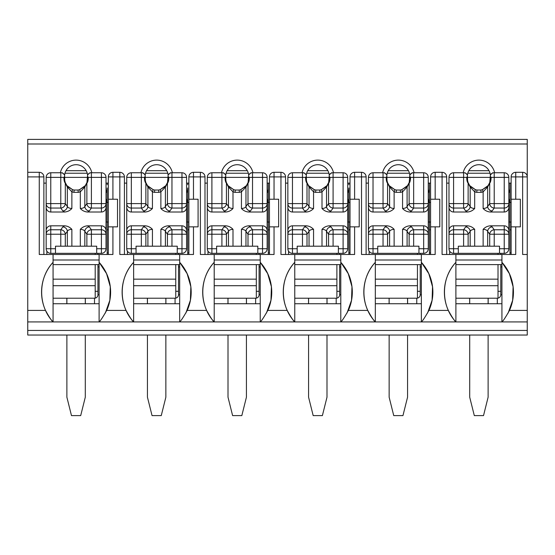 <?xml version="1.0" encoding="UTF-8"?>
<svg xmlns="http://www.w3.org/2000/svg" width="555" height="555" viewBox="0 0 555 555"><rect width="100%" height="100%" fill="white"/><g stroke="black" fill="none" stroke-linecap="round" stroke-linejoin="round"><path stroke-width="0.83" d="M522.644 172.307L515.741 172.307A4.606 4.606 0 0 0 511.134 176.906L511.134 199.238L515.741 199.238L515.741 172.307A4.606 4.606 0 0 0 511.134 176.906L522.644 176.906L522.644 172.307A4.606 4.606 0 0 1 527.25 176.906A4.606 4.606 0 0 0 522.644 172.307M527.25 143.995L27.75 143.995L27.75 139.388L527.25 139.388L527.25 335.047L27.75 335.047L27.75 172.307L39.259 172.307A4.606 4.606 0 0 1 43.866 176.906L43.866 254.481M511.134 254.481L511.134 199.238M511.134 183.122L508.838 183.122M448.988 183.122L446.685 183.122M527.25 321.928L421.363 321.928C422.515 321.116 425.033 317.28 428.925 310.418A44.358 44.358 0 0 0 421.363 262.307L421.363 254.481L435.175 254.481L435.175 226.856L439.782 226.856L439.782 199.238L435.175 199.238L435.175 172.307A4.606 4.606 0 0 0 430.576 176.906L430.576 199.238L435.175 199.238M446.685 254.481L446.685 176.906L442.085 176.906L442.085 254.481L455.891 254.481L455.891 262.307A44.358 44.358 0 0 0 448.336 310.418C452.027 317.162 454.545 320.998 455.891 321.928C440.677 305.791 440.677 278.444 455.891 262.307L455.891 303.738L501.928 303.738L501.928 264.61L455.891 264.61M527.25 254.481L522.644 254.481L522.644 176.906L527.25 176.906M501.928 303.738L501.928 321.928C503.08 321.116 505.598 317.28 509.49 310.418A44.358 44.358 0 0 0 501.928 262.307L501.928 254.481L515.741 254.481L515.741 226.856L520.347 226.856L520.347 199.238L515.741 199.238M442.085 172.307L435.175 172.307A4.606 4.606 0 0 0 430.576 176.906L442.085 176.906L442.085 172.307A4.606 4.606 0 0 1 446.685 176.906A4.606 4.606 0 0 0 442.085 172.307M430.576 254.481L430.576 199.238M430.576 183.122L428.273 183.122M368.423 183.122L366.12 183.122M366.12 254.481L366.12 176.906L361.52 176.906L361.52 254.481L375.326 254.481L375.326 262.307A44.358 44.358 0 0 0 367.771 310.418C371.462 317.162 373.98 320.998 375.326 321.928L340.798 321.928C341.949 321.116 344.468 317.28 348.36 310.418A44.358 44.358 0 0 0 340.798 262.307L340.798 254.481L354.61 254.481L354.61 226.856L359.217 226.856L359.217 199.238L354.61 199.238L354.61 172.307A4.606 4.606 0 0 0 350.011 176.906L350.011 199.238L354.61 199.238M361.52 172.307L354.61 172.307A4.606 4.606 0 0 0 350.011 176.906L361.52 176.906L361.52 172.307A4.606 4.606 0 0 1 366.12 176.906A4.606 4.606 0 0 0 361.52 172.307M350.011 254.481L350.011 199.238M350.011 183.122L347.707 183.122M287.858 183.122L285.554 183.122M285.554 254.481L285.554 176.906L280.955 176.906L280.955 254.481L294.76 254.481L294.76 262.307A44.358 44.358 0 0 0 287.206 310.418C290.896 317.162 293.422 320.998 294.76 321.928L260.24 321.928C261.384 321.116 263.902 317.28 267.794 310.418A44.358 44.358 0 0 0 260.24 262.307L260.24 254.481L274.045 254.481L274.045 226.856L278.652 226.856L278.652 199.238L274.045 199.238L274.045 172.307A4.606 4.606 0 0 0 269.446 176.906L269.446 199.238L274.045 199.238M280.955 172.307L274.045 172.307A4.606 4.606 0 0 0 269.446 176.906L280.955 176.906L280.955 172.307A4.606 4.606 0 0 1 285.554 176.906A4.606 4.606 0 0 0 280.955 172.307M269.446 254.481L269.446 199.238M269.446 183.122L267.142 183.122M207.292 183.122L204.989 183.122M204.989 254.481L204.989 176.906L200.39 176.906L200.39 254.481L214.202 254.481L214.202 262.307A44.358 44.358 0 0 0 206.64 310.418C210.331 317.162 212.856 320.998 214.202 321.928L179.674 321.928C180.819 321.116 183.337 317.28 187.229 310.418A44.358 44.358 0 0 0 179.674 262.307L179.674 254.481L193.48 254.481L193.48 226.856L198.086 226.856L198.086 199.238L193.48 199.238L193.48 172.307A4.606 4.606 0 0 0 188.88 176.906L188.88 199.238L193.48 199.238M200.39 172.307L193.48 172.307A4.606 4.606 0 0 0 188.88 176.906L200.39 176.906L200.39 172.307A4.606 4.606 0 0 1 204.989 176.906A4.606 4.606 0 0 0 200.39 172.307M188.88 254.481L188.88 199.238M188.88 183.122L186.577 183.122M126.727 183.122L124.424 183.122M124.424 254.481L124.424 176.906L119.825 176.906L119.825 254.481L133.637 254.481L133.637 262.307A44.358 44.358 0 0 0 126.075 310.418C129.773 317.162 132.291 320.998 133.637 321.928L99.109 321.928C100.254 321.116 102.772 317.28 106.664 310.418A44.358 44.358 0 0 0 99.109 262.307L99.109 254.481L112.915 254.481L112.915 226.856L117.521 226.856L117.521 199.238L112.915 199.238L112.915 172.307A4.606 4.606 0 0 0 108.315 176.906L108.315 199.238L112.915 199.238M119.825 172.307L112.915 172.307A4.606 4.606 0 0 0 108.315 176.906L119.825 176.906L119.825 172.307A4.606 4.606 0 0 1 124.424 176.906A4.606 4.606 0 0 0 119.825 172.307M108.315 254.481L108.315 199.238M108.315 183.122L106.012 183.122M46.162 183.122L43.866 183.122M27.75 176.906L39.259 176.906L39.259 172.307A4.606 4.606 0 0 1 43.866 176.906L39.259 176.906L39.259 254.481L53.072 254.481L53.072 262.307A44.358 44.358 0 0 0 45.51 310.418C49.208 317.162 51.726 320.998 53.072 321.928L27.75 321.928M463.175 172.765A16.116 16.116 0 0 1 494.651 172.765M27.75 143.995L27.75 172.307M60.349 172.765A16.116 16.116 0 0 1 91.825 172.765M140.915 172.765A16.116 16.116 0 0 1 172.39 172.765M221.48 172.765A16.116 16.116 0 0 1 252.955 172.765M302.045 172.765A16.116 16.116 0 0 1 333.52 172.765M382.61 172.765A16.116 16.116 0 0 1 414.085 172.765M421.363 303.738L421.363 321.928L375.326 321.928C360.112 305.791 360.112 278.444 375.326 262.307L375.326 303.738L421.363 303.738L421.363 264.61L375.326 264.61M340.798 303.738L340.798 321.928L294.76 321.928C279.547 305.791 279.547 278.444 294.76 262.307L294.76 303.738L340.798 303.738L340.798 264.61L294.76 264.61M260.24 303.738L260.24 321.928L214.202 321.928C198.988 305.791 198.988 278.444 214.202 262.307L214.202 303.738L260.24 303.738L260.24 264.61L214.202 264.61M179.674 303.738L179.674 321.928L133.637 321.928C118.423 305.791 118.423 278.444 133.637 262.307L133.637 303.738L179.674 303.738L179.674 264.61L133.637 264.61M99.109 303.738L99.109 321.928L53.072 321.928C37.858 305.791 37.858 278.444 53.072 262.307L53.072 303.738L99.109 303.738L99.109 264.61L53.072 264.61M86.185 170.697L65.99 170.697M87.6 178.731L87.6 176.552L88.28 177.371C88.259 180.181 87.787 182.13 86.871 183.226A2.303 1.991 -160.8 0 1 86.962 182.47L87.607 174.853L89.903 172.765L101.412 172.765A4.606 4.606 0 0 1 106.012 177.371L106.012 207.244A4.766 4.606 -90 0 1 101.412 212.01L101.412 208.056A4.606 4.447 0 0 0 106.012 203.609L101.412 203.609L101.412 208.056L91.395 208.056A4.606 4.371 -144.6 0 1 86.871 203.609L86.871 183.226L84.832 187.028L80.315 191.836L79.608 189.644L85.262 185.641L86.962 182.47L87.482 180.264M64.581 176.219A11.509 11.509 0 0 1 76.091 164.71A11.509 11.509 0 0 1 87.6 176.219M108.315 222.028L106.012 222.028L106.012 248.73A4.606 4.606 0 0 1 101.412 253.33L50.769 253.33A4.606 4.606 0 0 1 46.162 248.73L50.769 248.73L50.769 253.33A4.606 4.606 0 0 1 46.162 248.73L46.162 207.244A4.766 4.606 90 0 0 50.769 212.01L64.706 212.01L62.819 210.921L60.779 208.056A4.606 4.371 -35.4 0 0 65.303 203.609L65.303 183.226C64.387 182.13 63.922 180.181 63.894 177.371L64.581 176.552L64.581 178.731M53.072 254.481L99.109 254.481M112.915 226.856L108.315 226.856M99.109 264.61L99.109 262.307L106.56 273.664L110.279 286.727L109.841 300.276L105.311 313.089M53.072 321.928L53.072 303.738M107.164 229.853L108.315 229.853M108.315 252.872L107.164 252.872M166.75 170.697L146.555 170.697M168.165 178.731L168.165 176.552L168.845 177.371C168.824 180.181 168.352 182.13 167.437 183.226A2.303 1.991 -160.8 0 1 167.527 182.47L168.172 174.853L170.461 172.765L181.971 172.765A4.606 4.606 0 0 1 186.577 177.371L186.577 207.244A4.766 4.606 -90 0 1 181.971 212.01L181.971 208.056A4.606 4.447 0 0 0 186.577 203.609L181.971 203.609L181.971 208.056L171.96 208.056A4.606 4.371 -144.6 0 1 167.437 203.609L167.437 183.226L165.397 187.028L160.874 191.836L160.173 189.644L165.827 185.641L167.527 182.47L168.047 180.264M145.146 176.219A11.509 11.509 0 0 1 156.656 164.71A11.509 11.509 0 0 1 168.165 176.219M188.88 222.028L186.598 222.028L186.577 248.73A4.606 4.606 0 0 1 181.971 253.33L131.334 253.33A4.606 4.606 0 0 1 126.727 248.73L131.334 248.73L131.334 253.33A4.606 4.606 0 0 1 126.727 248.73L126.727 207.244A4.766 4.606 90 0 0 131.334 212.01L145.271 212.01L143.384 210.921L141.345 208.056A4.606 4.371 -35.4 0 0 145.868 203.609L145.868 183.226C144.952 182.13 144.487 180.181 144.46 177.371L145.146 176.552L145.146 178.731M133.637 254.481L179.674 254.481M193.48 226.856L188.88 226.856M179.674 264.61L179.674 262.307L187.125 273.664L190.844 286.727L190.4 300.276L185.876 313.089M133.637 321.928L133.637 303.738M187.729 229.853L188.88 229.853M188.88 252.872L187.729 252.872M247.315 170.697L227.12 170.697M248.73 178.731L248.73 176.552L249.41 177.371C249.382 180.181 248.917 182.13 248.002 183.226A2.303 1.991 -160.8 0 1 248.092 182.47L248.737 174.853L251.026 172.765L262.536 172.765A4.606 4.606 0 0 1 267.142 177.371L267.142 207.244A4.766 4.606 -90 0 1 262.536 212.01L262.536 208.056A4.606 4.447 0 0 0 267.142 203.609L262.536 203.609L262.536 208.056L252.525 208.056A4.606 4.371 -144.6 0 1 248.002 203.609L248.002 183.226L245.962 187.028L241.439 191.836L240.738 189.644L246.392 185.641L248.092 182.47L248.612 180.264M225.712 176.219A11.509 11.509 0 0 1 237.221 164.71A11.509 11.509 0 0 1 248.73 176.219M269.446 222.028L267.142 222.028L267.142 248.73A4.606 4.606 0 0 1 262.536 253.33L211.899 253.33A4.606 4.606 0 0 1 207.292 248.73L211.899 248.73L211.899 253.33A4.606 4.606 0 0 1 207.292 248.73L207.292 207.244A4.766 4.606 90 0 0 211.899 212.01L225.836 212.01L223.949 210.921L221.91 208.056A4.606 4.371 -35.4 0 0 226.433 203.609L226.433 183.226C225.517 182.13 225.052 180.181 225.025 177.371L225.712 176.552L225.712 178.731M214.202 254.481L260.24 254.481M274.045 226.856L269.446 226.856M260.24 264.61L260.24 262.307L267.69 273.664L271.409 286.727L270.965 300.276L266.442 313.089M214.202 321.928L214.202 303.738M268.294 229.853L269.446 229.853M269.446 252.872L268.294 252.872M327.88 170.697L307.685 170.697M329.288 178.731L329.288 176.552L329.975 177.371C329.947 180.181 329.483 182.13 328.567 183.226A2.303 1.991 -160.8 0 1 328.657 182.47L329.302 174.853L331.592 172.765L343.101 172.765A4.606 4.606 0 0 1 347.707 177.371L347.707 207.244A4.766 4.606 -90 0 1 343.101 212.01L343.101 208.056A4.606 4.447 0 0 0 347.707 203.609L343.101 203.609L343.101 208.056L333.09 208.056A4.606 4.371 -144.6 0 1 328.567 203.609L328.567 183.226L326.527 187.028L322.004 191.836L321.303 189.644L326.957 185.641L328.657 182.47L329.177 180.264M306.27 176.219A11.509 11.509 0 0 1 317.779 164.71A11.509 11.509 0 0 1 329.288 176.219M350.011 222.028L347.707 222.028L347.707 248.73A4.606 4.606 0 0 1 343.101 253.33L292.464 253.33A4.606 4.606 0 0 1 287.858 248.73L292.464 248.73L292.464 253.33A4.606 4.606 0 0 1 287.858 248.73L287.858 207.244A4.766 4.606 90 0 0 292.464 212.01L306.402 212.01L304.515 210.921L302.475 208.056A4.606 4.371 -35.4 0 0 306.998 203.609L306.998 183.226C306.082 182.13 305.618 180.181 305.59 177.371L306.27 176.552L306.27 178.731M294.76 254.481L340.798 254.481M354.61 226.856L350.011 226.856M340.798 264.61L340.798 262.307L348.249 273.664L351.967 286.727L351.53 300.276L347.007 313.089M294.76 321.928L294.76 303.738M348.859 229.853L350.011 229.853M350.011 252.872L348.859 252.872M408.445 170.697L388.25 170.697M409.854 178.731L409.854 176.552L410.54 177.371C410.513 180.181 410.048 182.13 409.132 183.226A2.303 1.991 -160.8 0 1 409.215 182.47L409.867 174.853L412.157 172.765L423.666 172.765A4.606 4.606 0 0 1 428.273 177.371L428.273 207.244A4.766 4.606 -90 0 1 423.666 212.01L423.666 208.056A4.606 4.447 0 0 0 428.273 203.609L423.666 203.609L423.666 208.056L413.655 208.056A4.606 4.371 -144.6 0 1 409.132 203.609L409.132 183.226L407.092 187.028L402.569 191.836L401.869 189.644L407.523 185.641L409.215 182.47L409.743 180.264M386.835 176.219A11.509 11.509 0 0 1 398.344 164.71A11.509 11.509 0 0 1 409.854 176.219M430.576 222.028L428.287 222.028L428.273 248.73A4.606 4.606 0 0 1 423.666 253.33L373.029 253.33A4.606 4.606 0 0 1 368.423 248.73L373.029 248.73L373.029 253.33A4.606 4.606 0 0 1 368.423 248.73L368.423 207.244A4.766 4.606 90 0 0 373.029 212.01L386.967 212.01L385.08 210.921L383.04 208.056A4.606 4.371 -35.4 0 0 387.563 203.609L387.563 183.226C386.648 182.13 386.176 180.181 386.155 177.371L386.835 176.552L386.835 178.731M375.326 254.481L421.363 254.481M435.175 226.856L430.576 226.856M421.363 264.61L421.363 262.307L428.814 273.664L432.532 286.727L432.095 300.276L427.572 313.089M375.326 321.928L375.326 303.738M429.424 229.853L430.576 229.853M430.576 252.872L429.424 252.872M489.01 170.697L468.815 170.697M490.419 178.731L490.419 176.552L491.106 177.371C491.078 180.181 490.613 182.13 489.697 183.226A2.303 1.991 -160.8 0 1 489.781 182.47L490.433 174.853L492.722 172.765L504.231 172.765A4.606 4.606 0 0 1 508.838 177.371L508.838 207.244A4.766 4.606 -90 0 1 504.231 212.01L504.231 208.056A4.606 4.447 0 0 0 508.838 203.609L504.231 203.609L504.231 208.056L494.221 208.056A4.606 4.371 -144.6 0 1 489.697 203.609L489.697 183.226L487.658 187.028L483.134 191.836L482.434 189.644L488.081 185.641L489.781 182.47L490.301 180.264M467.4 176.219A11.509 11.509 0 0 1 478.91 164.71A11.509 11.509 0 0 1 490.419 176.219M511.134 222.028L508.838 222.028L508.838 248.73A4.606 4.606 0 0 1 504.231 253.33L453.588 253.33A4.606 4.606 0 0 1 448.988 248.73L453.588 248.73L453.588 253.33A4.606 4.606 0 0 1 448.988 248.73L448.988 207.244A4.766 4.606 90 0 0 453.588 212.01L467.532 212.01L465.645 210.921L463.605 208.056A4.606 4.371 -35.4 0 0 468.129 203.609L468.129 183.226C467.213 182.13 466.741 180.181 466.72 177.371L467.4 176.552L467.4 178.731M455.891 254.481L501.928 254.481M515.741 226.856L511.134 226.856M501.928 264.61L501.928 262.307L509.379 273.664L513.097 286.727L512.66 300.276L508.137 313.089M455.891 321.928L455.891 303.738M509.989 229.853L511.134 229.853M511.134 252.872L509.989 252.872M53.072 298.215L94.503 298.215L94.503 303.738M94.503 298.215A3.455 3.455 0 0 0 97.957 294.76L97.957 264.61M97.957 254.481L97.957 253.33M95.196 291.313L97.957 291.313M97.957 266.913L99.109 266.913M107.164 254.481L107.164 222.028M107.164 202.457L107.164 187.958A11.509 11.509 0 0 1 106.012 192.974M107.032 202.457L106.012 198.628M87.204 173.229L64.977 173.229M107.164 184.739L107.164 183.816M66.836 303.738L66.836 298.215M85.345 298.215L85.345 303.738M66.884 335.047L66.884 397.193L71.484 415.612L80.69 415.612L85.297 397.193L85.297 335.047M66.884 303.738L66.884 298.215M85.297 298.215L85.297 303.738M46.856 251.151L46.856 254.481M95.196 253.33L95.196 254.481M95.196 298.146L95.196 264.61M46.162 207.244L46.162 177.371A4.606 4.606 0 0 1 50.769 172.765L60.779 172.765A4.606 4.523 90 0 1 64.567 174.853L64.734 180.354L65.219 182.47L66.919 185.641L72.566 189.644A11.509 11.509 0 0 0 74.134 190.032L73.947 192.335A13.813 13.813 0 0 1 71.866 191.836L67.342 187.028A2.303 2.192 -37.2 0 0 66.919 185.641M64.567 174.853L62.278 172.765L60.779 172.765L60.779 177.371L63.894 177.371M96.688 253.33L96.688 246.198L84.832 246.198L84.832 231.359C84.214 230.117 82.709 229.451 80.315 229.354C82.286 227.217 84.672 226.038 87.468 225.823L101.412 225.823A4.766 4.606 -90 0 1 106.012 230.589L106.012 207.244M64.706 212.01C67.509 211.795 69.895 210.623 71.866 208.479L71.866 191.836L72.566 189.644A11.509 11.509 0 0 0 74.134 190.032L78.047 190.032L78.234 192.335L73.947 192.335M46.162 230.589A4.766 4.606 90 0 1 50.769 225.823L64.706 225.823C67.509 226.038 69.895 227.217 71.866 229.354C69.465 229.451 67.96 230.117 67.342 231.359A4.606 4.371 35.4 0 0 62.819 226.912L64.706 225.823M84.832 246.198L71.866 246.198L71.866 229.354M87.468 212.01C84.672 211.795 82.286 210.623 80.315 208.479C82.709 208.389 84.214 207.716 84.832 206.474L86.871 203.609L91.395 203.609L91.395 208.056L89.355 210.921L87.468 212.01L101.412 212.01M67.342 246.198L60.779 246.198L60.779 234.224L65.303 234.224L67.342 231.359L67.342 246.198L71.866 246.198M87.468 225.823L89.355 226.912A4.606 4.371 144.6 0 0 84.832 231.359L86.871 234.224L101.412 234.224L101.412 253.33M106.012 202.457L108.315 202.457M55.486 253.33L55.486 246.198L60.779 246.198M46.162 233.849L46.162 230.311M89.355 226.912L91.395 229.777L101.412 229.777A4.606 4.447 180 0 1 106.012 234.224L106.012 230.589M62.819 210.921A4.606 4.371 -35.4 0 0 67.342 206.474C67.96 207.716 69.465 208.389 71.866 208.479M88.28 177.371L101.412 177.371L101.412 203.609L91.395 203.609L91.395 172.765A4.606 4.523 90 0 0 87.607 174.853M89.355 210.921A4.606 4.371 -144.6 0 1 84.832 206.474L84.832 187.028A2.303 2.192 -142.8 0 1 85.262 185.641M91.395 246.198L91.395 229.777A4.606 4.371 144.6 0 0 86.871 234.224L86.871 246.198M55.486 248.73L50.769 248.73L50.769 234.224L46.162 234.224A4.606 4.447 0 0 1 50.769 229.777L60.779 229.777A4.606 4.371 35.4 0 1 65.303 234.224L65.303 246.198M79.608 189.644A11.509 11.509 0 0 1 78.047 190.032A11.509 11.509 0 0 0 79.608 189.644L84.291 186.702M50.769 212.01L50.769 203.609L65.303 203.609L67.342 206.474L67.342 187.028L65.303 183.226A2.303 1.991 -19.2 0 0 65.219 182.47L64.699 180.264M429.424 202.457L429.424 183.122M369.117 251.151L369.117 254.481M417.45 253.33L417.45 254.481M417.45 298.146L417.45 264.61M375.326 298.215L416.763 298.215L416.763 303.738M416.763 298.215A3.455 3.455 0 0 0 420.211 294.76L420.211 264.61M420.211 254.481L420.211 253.33M417.45 291.313L420.211 291.313M420.211 266.913L421.363 266.913M429.424 254.481L429.424 222.028M428.273 192.974A11.509 11.509 0 0 0 429.424 187.958M429.292 202.457L428.273 198.628M409.458 173.229L387.23 173.229M429.424 184.739L429.424 183.816M389.097 303.738L389.097 298.215M407.599 298.215L407.599 303.738M389.138 335.047L389.138 397.193L393.745 415.612L402.951 415.612L407.557 397.193L407.557 335.047M389.138 303.738L389.138 298.215M407.557 298.215L407.557 303.738M287.858 207.244L287.858 177.371A4.606 4.606 0 0 1 292.464 172.765L302.475 172.765A4.606 4.523 90 0 1 306.263 174.853L306.422 180.354L306.908 182.47L308.608 185.641L314.262 189.644A11.509 11.509 0 0 0 315.823 190.032L315.635 192.335A13.813 13.813 0 0 1 313.561 191.836L309.038 187.028A2.303 2.192 -37.2 0 0 308.608 185.641M306.263 174.853L303.974 172.765L302.475 172.765L302.475 177.371L305.59 177.371M338.383 253.33L338.383 246.198L326.527 246.198L326.527 231.359C325.91 230.117 324.404 229.451 322.004 229.354C323.974 227.217 326.361 226.038 329.164 225.823L343.101 225.823A4.766 4.606 -90 0 1 347.707 230.589L347.707 207.244M306.402 212.01C309.204 211.795 311.591 210.623 313.561 208.479L313.561 191.836L314.262 189.644A11.509 11.509 0 0 0 315.823 190.032L319.736 190.032L319.93 192.335L315.635 192.335M287.858 230.589A4.766 4.606 90 0 1 292.464 225.823L306.402 225.823C309.204 226.038 311.591 227.217 313.561 229.354C311.161 229.451 309.655 230.117 309.038 231.359A4.606 4.371 35.4 0 0 304.515 226.912L306.402 225.823M326.527 246.198L313.561 246.198L313.561 229.354M329.164 212.01C326.361 211.795 323.974 210.623 322.004 208.479C324.404 208.389 325.91 207.716 326.527 206.474L328.567 203.609L333.09 203.609L333.09 208.056L331.051 210.921L329.164 212.01L343.101 212.01M309.038 246.198L302.475 246.198L302.475 234.224L306.998 234.224L309.038 231.359L309.038 246.198L313.561 246.198M329.164 225.823L331.051 226.912A4.606 4.371 144.6 0 0 326.527 231.359L328.567 234.224L343.101 234.224L343.101 253.33M347.707 202.457L350.011 202.457M297.182 253.33L297.182 246.198L302.475 246.198M287.858 233.849L287.858 230.311M331.051 226.912L333.09 229.777L343.101 229.777A4.606 4.447 180 0 1 347.707 234.224L347.707 230.589M304.515 210.921A4.606 4.371 -35.4 0 0 309.038 206.474C309.655 207.716 311.161 208.389 313.561 208.479M329.975 177.371L343.101 177.371L343.101 203.609L333.09 203.609L333.09 172.765A4.606 4.523 90 0 0 329.302 174.853M331.051 210.921A4.606 4.371 -144.6 0 1 326.527 206.474L326.527 187.028A2.303 2.192 -142.8 0 1 326.957 185.641M333.09 246.198L333.09 229.777A4.606 4.371 144.6 0 0 328.567 234.224L328.567 246.198M297.182 248.73L292.464 248.73L292.464 234.224L287.858 234.224A4.606 4.447 0 0 1 292.464 229.777L302.475 229.777A4.606 4.371 35.4 0 1 306.998 234.224L306.998 246.198M321.303 189.644A11.509 11.509 0 0 1 319.736 190.032A11.509 11.509 0 0 0 321.303 189.644L325.986 186.702M292.464 212.01L292.464 203.609L306.998 203.609L309.038 206.474L309.038 187.028L306.998 183.226A2.303 1.991 -19.2 0 0 306.908 182.47L306.388 180.264M448.988 207.244L448.988 177.371A4.606 4.606 0 0 1 453.588 172.765L463.605 172.765A4.606 4.523 90 0 1 467.393 174.853L467.553 180.354L468.038 182.47L469.738 185.641L475.392 189.644A11.509 11.509 0 0 0 476.953 190.032L476.766 192.335A13.813 13.813 0 0 1 474.685 191.836L470.168 187.028A2.303 2.192 -37.2 0 0 469.738 185.641M467.393 174.853L465.097 172.765L463.605 172.765L463.605 177.371L466.72 177.371M499.514 253.33L499.514 246.198L487.658 246.198L487.658 231.359C487.04 230.117 485.535 229.451 483.134 229.354C485.105 227.217 487.491 226.038 490.294 225.823L504.231 225.823A4.766 4.606 -90 0 1 508.838 230.589L508.838 207.244M467.532 212.01C470.328 211.795 472.714 210.623 474.685 208.479L474.685 191.836L475.392 189.644A11.509 11.509 0 0 0 476.953 190.032L480.866 190.032L481.053 192.335L476.766 192.335M448.988 230.589A4.766 4.606 90 0 1 453.588 225.823L467.532 225.823C470.328 226.038 472.714 227.217 474.685 229.354C472.291 229.451 470.786 230.117 470.168 231.359A4.606 4.371 35.4 0 0 465.645 226.912L467.532 225.823M487.658 246.198L474.685 246.198L474.685 229.354M490.294 212.01C487.491 211.795 485.105 210.623 483.134 208.479C485.535 208.389 487.04 207.716 487.658 206.474L489.697 203.609L494.221 203.609L494.221 208.056L492.181 210.921L490.294 212.01L504.231 212.01M470.168 246.198L463.605 246.198L463.605 234.224L468.129 234.224L470.168 231.359L470.168 246.198L474.685 246.198M490.294 225.823L492.181 226.912A4.606 4.371 144.6 0 0 487.658 231.359L489.697 234.224L504.231 234.224L504.231 253.33M508.838 202.457L511.134 202.457M458.312 253.33L458.312 246.198L463.605 246.198M448.988 233.849L448.988 230.311M492.181 226.912L494.221 229.777L504.231 229.777A4.606 4.447 180 0 1 508.838 234.224L508.838 230.589M465.645 210.921A4.606 4.371 -35.4 0 0 470.168 206.474C470.786 207.716 472.291 208.389 474.685 208.479M491.106 177.371L504.231 177.371L504.231 203.609L494.221 203.609L494.221 172.765A4.606 4.523 90 0 0 490.433 174.853M492.181 210.921A4.606 4.371 -144.6 0 1 487.658 206.474L487.658 187.028A2.303 2.192 -142.8 0 1 488.081 185.641M494.221 246.198L494.221 229.777A4.606 4.371 144.6 0 0 489.697 234.224L489.697 246.198M458.312 248.73L453.588 248.73L453.588 234.224L448.988 234.224A4.606 4.447 0 0 1 453.588 229.777L463.605 229.777A4.606 4.371 35.4 0 1 468.129 234.224L468.129 246.198M482.434 189.644A11.509 11.509 0 0 1 480.866 190.032A11.509 11.509 0 0 0 482.434 189.644L487.11 186.702M453.588 212.01L453.588 203.609L468.129 203.609L470.168 206.474L470.168 187.028L468.129 183.226A2.303 1.991 -19.2 0 0 468.038 182.47L467.518 180.264M509.989 202.457L509.989 183.122M449.675 251.151L449.675 254.481M498.015 253.33L498.015 254.481M498.015 298.146L498.015 264.61M455.891 298.215L497.329 298.215L497.329 303.738M497.329 298.215A3.455 3.455 0 0 0 500.776 294.76L500.776 264.61M500.776 254.481L500.776 253.33M498.015 291.313L500.776 291.313M500.776 266.913L501.928 266.913M509.989 254.481L509.989 222.028M508.838 192.974A11.509 11.509 0 0 0 509.989 187.958M509.858 202.457L508.838 198.628M490.023 173.229L467.796 173.229M509.989 184.739L509.989 183.816M469.655 303.738L469.655 298.215M488.164 298.215L488.164 303.738M469.703 335.047L469.703 397.193L474.31 415.612L483.516 415.612L488.116 397.193L488.116 335.047M469.703 303.738L469.703 298.215M488.116 298.215L488.116 303.738M368.423 207.244L368.423 177.371A4.606 4.606 0 0 1 373.029 172.765L383.04 172.765A4.606 4.523 90 0 1 386.828 174.853L386.988 180.354L387.473 182.47L389.173 185.641L394.827 189.644A11.509 11.509 0 0 0 396.388 190.032L396.201 192.335A13.813 13.813 0 0 1 394.126 191.836L389.603 187.028A2.303 2.192 -37.2 0 0 389.173 185.641M386.828 174.853L384.539 172.765L383.04 172.765L383.04 177.371L386.155 177.371M418.949 253.33L418.949 246.198L407.092 246.198L407.092 231.359C406.475 230.117 404.97 229.451 402.569 229.354C404.539 227.217 406.926 226.038 409.729 225.823L423.666 225.823A4.766 4.606 -90 0 1 428.273 230.589L428.273 207.244M386.967 212.01C389.77 211.795 392.149 210.623 394.126 208.479L394.126 191.836L394.827 189.644A11.509 11.509 0 0 0 396.388 190.032L400.301 190.032L400.488 192.335L396.201 192.335M368.423 230.589A4.766 4.606 90 0 1 373.029 225.823L386.967 225.823C389.77 226.038 392.149 227.217 394.126 229.354C391.726 229.451 390.221 230.117 389.603 231.359A4.606 4.371 35.4 0 0 385.08 226.912L386.967 225.823M407.092 246.198L394.126 246.198L394.126 229.354M409.729 212.01C406.926 211.795 404.539 210.623 402.569 208.479C404.97 208.389 406.475 207.716 407.092 206.474L409.132 203.609L413.655 203.609L413.655 208.056L411.616 210.921L409.729 212.01L423.666 212.01M389.603 246.198L383.04 246.198L383.04 234.224L387.563 234.224L389.603 231.359L389.603 246.198L394.126 246.198M409.729 225.823L411.616 226.912A4.606 4.371 144.6 0 0 407.092 231.359L409.132 234.224L423.666 234.224L423.666 253.33M428.287 222.028L428.287 202.457L430.576 202.457M377.747 253.33L377.747 246.198L383.04 246.198M411.616 226.912L413.655 229.777L423.666 229.777A4.606 4.447 180 0 1 428.273 234.224L428.273 230.589M385.08 210.921A4.606 4.371 -35.4 0 0 389.603 206.474C390.221 207.716 391.726 208.389 394.126 208.479M410.54 177.371L423.666 177.371L423.666 203.609L413.655 203.609L413.655 172.765A4.606 4.523 90 0 0 409.867 174.853M411.616 210.921A4.606 4.371 -144.6 0 1 407.092 206.474L407.092 187.028A2.303 2.192 -142.8 0 1 407.523 185.641M413.655 246.198L413.655 229.777A4.606 4.371 144.6 0 0 409.132 234.224L409.132 246.198M377.747 248.73L373.029 248.73L373.029 234.224L368.423 234.224A4.606 4.447 0 0 1 373.029 229.777L383.04 229.777A4.606 4.371 35.4 0 1 387.563 234.224L387.563 246.198M401.869 189.644A11.509 11.509 0 0 1 400.301 190.032A11.509 11.509 0 0 0 401.869 189.644L406.544 186.702M373.029 212.01L373.029 203.609L387.563 203.609L389.603 206.474L389.603 187.028L387.563 183.226A2.303 1.991 -19.2 0 0 387.473 182.47L386.953 180.264M288.551 251.151L288.551 254.481M336.885 253.33L336.885 254.481M336.885 298.146L336.885 264.61M347.707 192.974A11.509 11.509 0 0 0 348.859 187.958L348.859 202.457M294.76 298.215L336.198 298.215L336.198 303.738M336.198 298.215A3.455 3.455 0 0 0 339.653 294.76L339.653 264.61M339.653 254.481L339.653 253.33M336.885 291.313L339.653 291.313M339.653 266.913L340.798 266.913M348.859 254.481L348.859 222.028M348.727 202.457L347.707 198.628M328.893 173.229L306.672 173.229M348.859 184.739L348.859 183.816M308.531 303.738L308.531 298.215M327.034 298.215L327.034 303.738M308.573 335.047L308.573 397.193L313.18 415.612L322.386 415.612L326.992 397.193L326.992 335.047M308.573 303.738L308.573 298.215M326.992 298.215L326.992 303.738M207.292 207.244L207.292 177.371A4.606 4.606 0 0 1 211.899 172.765L221.91 172.765A4.606 4.523 90 0 1 225.698 174.853L225.857 180.354L226.343 182.47L228.043 185.641L233.697 189.644A11.509 11.509 0 0 0 235.264 190.032L235.07 192.335A13.813 13.813 0 0 1 232.996 191.836L228.473 187.028A2.303 2.192 -37.2 0 0 228.043 185.641M225.698 174.853L223.408 172.765L221.91 172.765L221.91 177.371L225.025 177.371M257.818 253.33L257.818 246.198L245.962 246.198L245.962 231.359C245.345 230.117 243.839 229.451 241.439 229.354C243.409 227.217 245.796 226.038 248.598 225.823L262.536 225.823A4.766 4.606 -90 0 1 267.142 230.589L267.142 207.244M225.836 212.01C228.639 211.795 231.026 210.623 232.996 208.479L232.996 191.836L233.697 189.644A11.509 11.509 0 0 0 235.264 190.032L239.177 190.032L239.365 192.335L235.07 192.335M207.292 230.589A4.766 4.606 90 0 1 211.899 225.823L225.836 225.823C228.639 226.038 231.026 227.217 232.996 229.354C230.596 229.451 229.09 230.117 228.473 231.359A4.606 4.371 35.4 0 0 223.949 226.912L225.836 225.823M245.962 246.198L232.996 246.198L232.996 229.354M248.598 212.01C245.796 211.795 243.409 210.623 241.439 208.479C243.839 208.389 245.345 207.716 245.962 206.474L248.002 203.609L252.525 203.609L252.525 208.056L250.485 210.921L248.598 212.01L262.536 212.01M228.473 246.198L221.91 246.198L221.91 234.224L226.433 234.224L228.473 231.359L228.473 246.198L232.996 246.198M248.598 225.823L250.485 226.912A4.606 4.371 144.6 0 0 245.962 231.359L248.002 234.224L262.536 234.224L262.536 253.33M267.142 202.457L269.446 202.457M216.617 253.33L216.617 246.198L221.91 246.198M207.292 233.849L207.292 230.311M250.485 226.912L252.525 229.777L262.536 229.777A4.606 4.447 180 0 1 267.142 234.224L267.142 230.589M223.949 210.921A4.606 4.371 -35.4 0 0 228.473 206.474C229.09 207.716 230.596 208.389 232.996 208.479M249.41 177.371L262.536 177.371L262.536 203.609L252.525 203.609L252.525 172.765A4.606 4.523 90 0 0 248.737 174.853M250.485 210.921A4.606 4.371 -144.6 0 1 245.962 206.474L245.962 187.028A2.303 2.192 -142.8 0 1 246.392 185.641M252.525 246.198L252.525 229.777A4.606 4.371 144.6 0 0 248.002 234.224L248.002 246.198M216.617 248.73L211.899 248.73L211.899 234.224L207.292 234.224A4.606 4.447 0 0 1 211.899 229.777L221.91 229.777A4.606 4.371 35.4 0 1 226.433 234.224L226.433 246.198M240.738 189.644A11.509 11.509 0 0 1 239.177 190.032A11.509 11.509 0 0 0 240.738 189.644L245.421 186.702M211.899 212.01L211.899 203.609L226.433 203.609L228.473 206.474L228.473 187.028L226.433 183.226A2.303 1.991 -19.2 0 0 226.343 182.47L225.823 180.264M268.294 202.457L268.294 183.122M207.986 251.151L207.986 254.481M256.32 253.33L256.32 254.481M256.32 298.146L256.32 264.61M214.202 298.215L255.633 298.215L255.633 303.738M255.633 298.215A3.455 3.455 0 0 0 259.088 294.76L259.088 264.61M259.088 254.481L259.088 253.33M256.32 291.313L259.088 291.313M259.088 266.913L260.24 266.913M268.294 254.481L268.294 222.028M267.142 192.974A11.509 11.509 0 0 0 268.294 187.958M268.162 202.457L267.142 198.628M248.328 173.229L226.107 173.229M268.294 184.739L268.294 183.816M227.966 303.738L227.966 298.215M246.469 298.215L246.469 303.738M228.008 335.047L228.008 397.193L232.614 415.612L241.82 415.612L246.427 397.193L246.427 335.047M228.008 303.738L228.008 298.215M246.427 298.215L246.427 303.738M126.727 207.244L126.727 177.371A4.606 4.606 0 0 1 131.334 172.765L141.345 172.765A4.606 4.523 90 0 1 145.132 174.853L145.292 180.354L145.785 182.47L147.477 185.641L153.131 189.644A11.509 11.509 0 0 0 154.699 190.032L154.512 192.335A13.813 13.813 0 0 1 152.431 191.836L147.907 187.028A2.303 2.192 -37.2 0 0 147.477 185.641M145.132 174.853L142.843 172.765L141.345 172.765L141.345 177.371L144.46 177.371M177.253 253.33L177.253 246.198L165.397 246.198L165.397 231.359C164.78 230.117 163.274 229.451 160.874 229.354C162.851 227.217 165.23 226.038 168.033 225.823L181.971 225.823A4.766 4.606 -90 0 1 186.577 230.589L186.577 207.244M145.271 212.01C148.074 211.795 150.46 210.623 152.431 208.479L152.431 191.836L153.131 189.644A11.509 11.509 0 0 0 154.699 190.032L158.612 190.032L158.799 192.335L154.512 192.335M126.727 230.589A4.766 4.606 90 0 1 131.334 225.823L145.271 225.823C148.074 226.038 150.46 227.217 152.431 229.354C150.03 229.451 148.525 230.117 147.907 231.359A4.606 4.371 35.4 0 0 143.384 226.912L145.271 225.823M165.397 246.198L152.431 246.198L152.431 229.354M168.033 212.01C165.23 211.795 162.851 210.623 160.874 208.479C163.274 208.389 164.78 207.716 165.397 206.474L167.437 203.609L171.96 203.609L171.96 208.056L169.92 210.921L168.033 212.01L181.971 212.01M147.907 246.198L141.345 246.198L141.345 234.224L145.868 234.224L147.907 231.359L147.907 246.198L152.431 246.198M168.033 225.823L169.92 226.912A4.606 4.371 144.6 0 0 165.397 231.359L167.437 234.224L181.971 234.224L181.971 253.33M186.598 222.028L186.598 202.457L188.88 202.457M136.051 253.33L136.051 246.198L141.345 246.198M126.727 233.849L126.727 230.311M169.92 226.912L171.96 229.777L181.971 229.777A4.606 4.447 180 0 1 186.577 234.224L186.577 230.589M143.384 210.921A4.606 4.371 -35.4 0 0 147.907 206.474C148.525 207.716 150.03 208.389 152.431 208.479M168.845 177.371L181.971 177.371L181.971 203.609L171.96 203.609L171.96 172.765A4.606 4.523 90 0 0 168.172 174.853M169.92 210.921A4.606 4.371 -144.6 0 1 165.397 206.474L165.397 187.028A2.303 2.192 -142.8 0 1 165.827 185.641M171.96 246.198L171.96 229.777A4.606 4.371 144.6 0 0 167.437 234.224L167.437 246.198M136.051 248.73L131.334 248.73L131.334 234.224L126.727 234.224A4.606 4.447 0 0 1 131.334 229.777L141.345 229.777A4.606 4.371 35.4 0 1 145.868 234.224L145.868 246.198M160.173 189.644A11.509 11.509 0 0 1 158.612 190.032A11.509 11.509 0 0 0 160.173 189.644L164.856 186.702M131.334 212.01L131.334 203.609L145.868 203.609L147.907 206.474L147.907 187.028L145.868 183.226A2.303 1.991 -19.2 0 0 145.785 182.47L145.257 180.264M127.421 251.151L127.421 254.481M175.762 253.33L175.762 254.481M175.762 298.146L175.762 264.61M186.577 192.974A11.509 11.509 0 0 0 187.729 187.958L187.729 202.457M133.637 298.215L175.068 298.215L175.068 303.738M175.068 298.215A3.455 3.455 0 0 0 178.523 294.76L178.523 264.61M178.523 254.481L178.523 253.33M175.762 291.313L178.523 291.313M178.523 266.913L179.674 266.913M187.729 254.481L187.729 222.028M187.597 202.457L186.577 198.628M167.77 173.229L145.542 173.229M187.729 184.739L187.729 183.816M147.401 303.738L147.401 298.215M165.903 298.215L165.903 303.738M147.443 335.047L147.443 397.193L152.049 415.612L161.255 415.612L165.862 397.193L165.862 335.047M147.443 303.738L147.443 298.215M165.862 298.215L165.862 303.738M448.336 310.418L428.925 310.418M527.25 310.418L509.49 310.418M367.771 310.418L348.36 310.418M287.206 310.418L267.794 310.418M206.64 310.418L187.229 310.418M126.075 310.418L106.664 310.418M45.51 310.418L27.75 310.418M527.25 330.44L27.75 330.44M53.072 260.004L99.109 260.004M133.637 260.004L179.674 260.004M214.202 260.004L260.24 260.004M294.76 260.004L340.798 260.004M375.326 260.004L421.363 260.004M455.891 260.004L501.928 260.004M97.957 294.76L99.109 294.76M53.072 279.158L95.196 279.158M95.196 285.707L53.072 285.707M96.688 248.73L106.012 248.73M80.315 246.198L80.315 229.354M80.315 208.479L80.315 191.836A13.813 13.813 0 0 1 78.234 192.335M101.412 225.823L101.412 234.224L106.012 234.224M62.819 226.912L60.779 229.777L60.779 234.224L50.769 234.224L50.769 225.823M50.769 208.056L60.779 208.056L60.779 177.371L46.162 177.371A4.606 4.606 0 0 1 50.769 172.765L50.769 203.609L46.162 203.609A4.606 4.447 180 0 0 50.769 208.056M101.412 172.765L101.412 177.371L106.012 177.371M106.033 222.028L106.033 202.457M107.115 222.028L107.115 202.457M375.326 279.158L417.45 279.158M417.45 285.707L375.326 285.707M420.211 294.76L421.363 294.76M338.383 248.73L347.707 248.73M322.004 246.198L322.004 229.354M322.004 208.479L322.004 191.836A13.813 13.813 0 0 1 319.93 192.335M343.101 225.823L343.101 234.224L347.707 234.224M304.515 226.912L302.475 229.777L302.475 234.224L292.464 234.224L292.464 225.823M292.464 208.056L302.475 208.056L302.475 177.371L287.858 177.371A4.606 4.606 0 0 1 292.464 172.765L292.464 203.609L287.858 203.609A4.606 4.447 180 0 0 292.464 208.056M343.101 172.765L343.101 177.371L347.707 177.371M347.728 222.028L347.728 202.457M348.811 222.028L348.811 202.457M499.514 248.73L508.838 248.73M483.134 246.198L483.134 229.354M483.134 208.479L483.134 191.836A13.813 13.813 0 0 1 481.053 192.335M504.231 225.823L504.231 234.224L508.838 234.224M465.645 226.912L463.605 229.777L463.605 234.224L453.588 234.224L453.588 225.823M453.588 208.056L463.605 208.056L463.605 177.371L448.988 177.371A4.606 4.606 0 0 1 453.588 172.765L453.588 203.609L448.988 203.609A4.606 4.447 180 0 0 453.588 208.056M504.231 172.765L504.231 177.371L508.838 177.371M508.852 222.028L508.852 202.457M509.941 222.028L509.941 202.457M455.891 279.158L498.015 279.158M498.015 285.707L455.891 285.707M500.776 294.76L501.928 294.76M418.949 248.73L428.273 248.73M402.569 246.198L402.569 229.354M402.569 208.479L402.569 191.836A13.813 13.813 0 0 1 400.488 192.335M423.666 225.823L423.666 234.224L428.273 234.224M385.08 226.912L383.04 229.777L383.04 234.224L373.029 234.224L373.029 225.823M373.029 208.056L383.04 208.056L383.04 177.371L368.423 177.371A4.606 4.606 0 0 1 373.029 172.765L373.029 203.609L368.423 203.609A4.606 4.447 180 0 0 373.029 208.056M423.666 172.765L423.666 177.371L428.273 177.371M429.376 222.028L429.376 202.457M294.76 279.158L336.885 279.158M336.885 285.707L294.76 285.707M339.653 294.76L340.798 294.76M257.818 248.73L267.142 248.73M241.439 246.198L241.439 229.354M241.439 208.479L241.439 191.836A13.813 13.813 0 0 1 239.365 192.335M262.536 225.823L262.536 234.224L267.142 234.224M223.949 226.912L221.91 229.777L221.91 234.224L211.899 234.224L211.899 225.823M211.899 208.056L221.91 208.056L221.91 177.371L207.292 177.371A4.606 4.606 0 0 1 211.899 172.765L211.899 203.609L207.292 203.609A4.606 4.447 180 0 0 211.899 208.056M262.536 172.765L262.536 177.371L267.142 177.371M267.163 222.028L267.163 202.457M268.245 222.028L268.245 202.457M214.202 279.158L256.32 279.158M256.32 285.707L214.202 285.707M259.088 294.76L260.24 294.76M177.253 248.73L186.577 248.73M160.874 246.198L160.874 229.354M160.874 208.479L160.874 191.836A13.813 13.813 0 0 1 158.799 192.335M181.971 225.823L181.971 234.224L186.577 234.224M143.384 226.912L141.345 229.777L141.345 234.224L131.334 234.224L131.334 225.823M131.334 208.056L141.345 208.056L141.345 177.371L126.727 177.371A4.606 4.606 0 0 1 131.334 172.765L131.334 203.609L126.727 203.609A4.606 4.447 180 0 0 131.334 208.056M181.971 172.765L181.971 177.371L186.577 177.371M187.68 222.028L187.68 202.457M133.637 279.158L175.762 279.158M175.762 285.707L133.637 285.707M178.523 294.76L179.674 294.76M64.581 177.378L87.6 177.378M67.89 186.702L72.566 189.644M386.835 177.378L409.854 177.378M309.579 186.702L314.262 189.644M470.709 186.702L475.392 189.644M467.4 177.378L490.419 177.378M390.144 186.702L394.827 189.644M306.27 177.378L329.288 177.378M229.014 186.702L233.697 189.644M225.712 177.378L248.73 177.378M148.449 186.702L153.131 189.644M145.146 177.378L168.165 177.378"/></g></svg>
